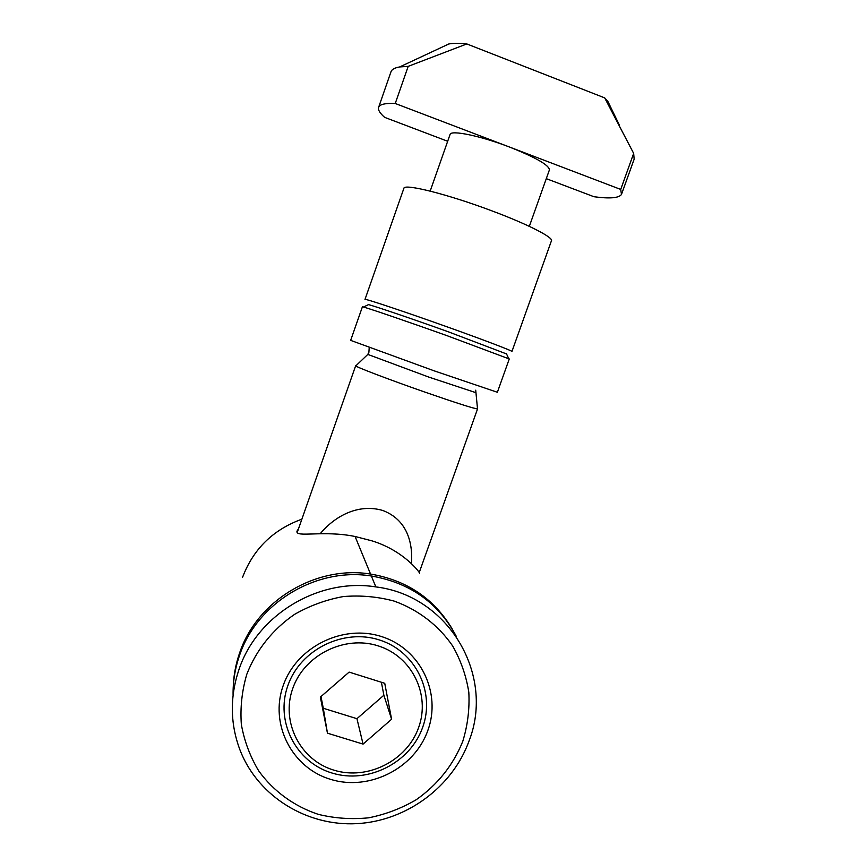 <?xml version="1.0" encoding="UTF-8"?>
<svg xmlns="http://www.w3.org/2000/svg" width="867" height="867" viewBox="0 0 867 867"><rect width="100%" height="100%" fill="white"/><g stroke="black" fill="none" stroke-linecap="round" stroke-linejoin="round"><path stroke-width="1.3" d="M233.256 693.654C232.887 679.826 235 666.268 239.606 652.992C257.022 600.473 316.011 565.165 370.545 574.052C406.807 580.24 434.053 598.588 452.303 629.095M477.554 408.899L419.205 572.643L419.65 573.347C420.495 573.423 404.521 550.946 372.138 540.9L355.08 536.489C323.066 529.943 295.17 538.049 297.002 531.113L298.562 528.642M233.082 695.052C232.887 681.592 235.033 668.414 239.509 655.506C257.044 602.63 316.444 567.072 371.358 576.002C410.243 582.797 438.626 603.031 456.497 636.725M469.025 741.036C452.433 787.019 406.471 820.995 356.825 823.65C307.211 826.359 258.973 796.979 240.614 751.613C230.145 724.845 229.603 697.48 238.978 669.53C257.185 614.649 318.872 577.693 375.844 586.905C448.564 595.662 495.046 674.884 469.025 741.036M462.772 741.35C453.127 765.236 437.586 784.722 416.138 799.786C401.313 808.434 385.501 814.449 368.681 817.809C351.634 819.532 334.868 818.394 318.362 814.373C294.26 806.375 273.484 791.289 258.745 770.947C250.108 756.566 244.31 741.057 241.34 724.422C240.126 707.515 241.947 690.793 246.802 674.277C256.166 650.12 272.823 629.236 294.585 614.356C309.866 605.632 326.111 599.693 343.321 596.561C360.694 595.13 377.665 596.648 394.214 601.113C418.284 609.783 438.604 625.454 452.693 646.023C460.865 660.481 466.251 675.902 468.819 692.31C469.708 708.924 467.692 725.267 462.772 741.35M283.206 685.58C296.503 646.858 343.007 623.882 381.599 636.595C420.397 648.744 441.715 692.787 427.832 730.491C414.524 768.379 369.385 791.3 330.793 779.422C292.016 768.097 269.334 724.118 283.206 685.58M422.619 727.489C435.548 692.332 415.64 651.29 379.486 639.987C343.527 628.152 300.242 649.567 287.855 685.624C274.926 721.507 296.015 762.494 332.148 773.071C368.107 784.18 410.21 762.819 422.619 727.489M418.598 727.63C407.013 760.652 367.651 780.603 334.077 770.21C300.318 760.316 280.659 722.038 292.732 688.539C304.306 654.888 344.698 634.893 378.283 645.915C412.053 656.438 430.682 694.76 418.598 727.63M384.742 683.304L349.119 672.109L320.357 697.111L327.455 733.179L363.067 744.103L391.591 719.242L384.742 683.304M320.996 696.559L323.293 708.274L356.944 718.689L383.875 695.236L381.393 682.253M383.875 695.236L391.591 719.242M356.944 718.689L363.067 744.103M323.293 708.274L327.455 733.179M242.489 577.498C253.207 549.125 273.007 529.694 301.879 519.181M411.457 563.593C412.995 543.154 407.338 519.81 382.802 510.479C357.377 503.033 333.936 517.133 320.216 533.714M511.942 351.471L551.369 240.972C554.371 237.851 527.873 224.206 491.036 210.54C447.6 194.197 404.293 183.414 403.903 188.258L403.849 188.41M511.909 351.536C513.828 351.417 486.376 340.883 449.561 327.726C406.092 312.153 364.14 298.161 364.996 299.418L403.903 188.258M529.325 226.352L549.364 170.03C549.494 165.337 536.196 157.675 509.46 147.022C480.632 135.902 451.024 129.79 450.092 134.396L450.027 134.58M506.512 353.92L447.589 331.53C410.73 318.352 373.677 305.78 368.464 304.631L367.966 304.87M362.384 306.875L350.658 340.373L434.28 370.881L497.376 392.274L509.265 358.96L446.776 335.583C407.837 321.679 368.778 308.338 363.457 307.059L362.373 306.896M477.489 408.715L477.522 408.91C474.086 408.671 456.486 403.047 424.711 392.036C390.226 380.006 356.749 367.283 355.784 365.907L356.023 365.679M621.856 193.395L634.156 159.17L633.658 153.394L620.718 189.429L395.244 103.487C385.306 103.065 379.768 104.322 378.641 107.28C377.784 109.762 379.789 113.133 384.666 117.37L447.686 141.267M610.184 106.164L607.843 101.374L604.678 97.873L633.658 153.394M395.244 103.487L408.184 66.358L399.676 66.943C394.778 67.778 391.895 69.349 391.017 71.679L390.941 71.907M604.678 97.873L466.825 43.946C459.152 43.144 453.148 43.155 448.813 43.979L442.333 47.002M408.184 66.358L466.825 43.946M546.286 178.656L593.982 196.733C609.718 198.846 618.886 198.088 621.476 194.457L620.718 189.429M475.398 392.513L428.829 377.102L367.792 354.397M375.844 586.905L371.358 576.002M370.545 574.052L355.08 536.489M355.784 365.907L367.695 354.527L368.887 352.36L369.212 347.559M477.522 408.91L475.712 390.183M450.092 134.396L430.184 191.108M368.464 304.631L363.457 307.059M355.665 365.755L297.153 532.663M607.843 101.374L619.157 124.631M391.017 71.679L378.641 107.28M506.328 353.519L508.701 358.57M448.813 43.979L399.676 66.943"/></g></svg>
